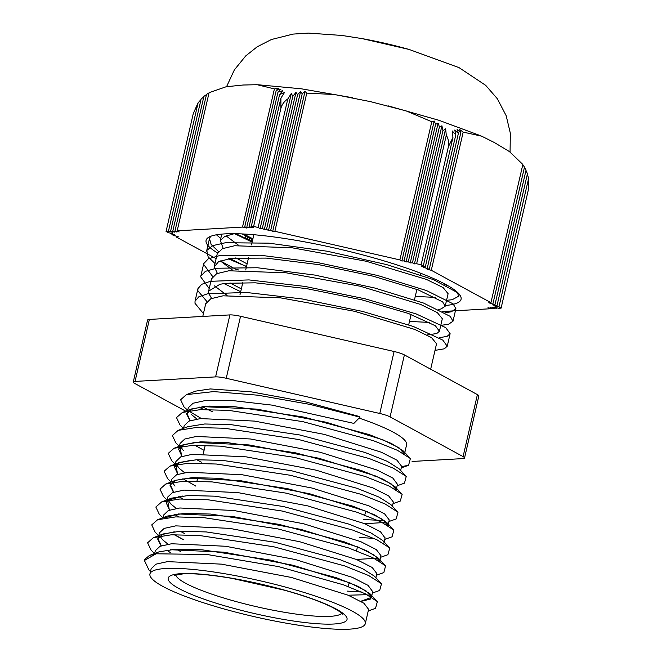 <?xml version="1.0" encoding="UTF-8"?>
<svg xmlns="http://www.w3.org/2000/svg" width="662" height="662" viewBox="0 0 662 662"><rect width="100%" height="100%" fill="white"/><g stroke="black" fill="none" stroke-linecap="round" stroke-linejoin="round"><path stroke-width="0.99" d="M156.091 553.796L144.407 560.491L144.647 559.431L149.455 555.476L156.1 553.78M144.407 560.491L148.967 570.023L150.497 571.579M156.083 553.788L207.132 554.499L278.652 566.622L343.586 584.86L365.515 593.905L377.365 601.592L375.528 608.353L368.238 610.935M154.486 553.564L151.052 550.081L147.593 542.807L153.394 537.668L171.45 534.788L199.758 535.55L273.969 546.82L344.53 565.861L368.66 575.535L381.502 583.735L379.665 590.454L372.367 593.044M361.584 592.035L347.227 591.108M158.748 535.823L155.123 532.14L151.739 524.892L157.564 519.761L175.662 516.906L203.946 517.667L278.081 528.938L348.584 547.954L372.698 557.611L385.598 565.811L383.836 572.572L376.496 575.17M162.736 517.8L159.302 514.3L155.843 507.018L161.702 501.887L179.783 499.024L208.091 499.785L282.285 511.064L352.796 530.105L376.901 539.77L389.769 547.971L387.907 554.706L380.625 557.288M167.006 500.067L163.423 496.417L159.989 489.16L165.773 484.021L183.821 481.15L212.121 481.903L286.315 493.165L356.884 512.206L381.014 521.879L393.873 530.08L392.07 536.808L384.754 539.398M373.972 538.388L359.615 537.461M170.995 482.035L167.519 478.494L164.118 471.245L169.969 466.114L188.074 463.268L216.358 464.029L290.486 475.291L360.972 494.307L385.077 503.964L397.986 512.173L396.207 518.934L388.875 521.532M384.2 520.522L363.744 519.579M175.124 464.153L171.698 460.661L168.231 453.387L174.065 448.257L192.137 445.385L220.454 446.147L294.656 457.425L365.192 476.466L389.306 486.131L402.157 494.332L400.295 501.06L393.013 503.641M179.253 446.287L175.778 442.746L172.377 435.505L178.161 430.374L196.225 427.503L224.517 428.256L298.686 439.518L369.239 458.551L393.369 468.216L406.245 476.425L404.474 483.161L397.134 485.759M183.382 428.388L179.915 424.863L176.497 417.598L182.364 412.476L200.462 409.621L228.746 410.382L302.882 421.653L373.376 440.677L397.481 450.334L410.382 458.534L408.57 465.295L401.561 466.611M201.298 418.5L188.893 411.069M187.751 410.217L184.077 407.022L180.618 399.757L186.427 394.618L213.627 391.598L257.783 395.189L310.064 404.424L360.012 417.168L353.88 423.399L271.941 405.111L233.471 400.684L204.599 400.7L193.089 403.232L188.314 407.759M195.588 391.134L210.21 388.942L250.964 391.805L305.108 401.76L359.698 416.597L360.012 417.168M149.455 555.476L159.037 551.835L175.893 549.154L202.175 549.816L270.915 560.16L336.147 577.645L358.399 586.515L370.265 594.021L370.753 598.986L361.005 601.394M161.073 545.885L157.614 538.909L163.1 533.977L179.923 531.272L206.23 531.934L275.02 542.269L340.301 559.779L362.586 568.65L374.394 576.163L381.502 583.727M351.191 583.404L349.04 583.263M183.424 539.753L174.189 534.689M157.573 519.761L167.271 516.079L184.127 513.389L210.4 514.051L279.132 524.387L344.364 541.872L366.632 550.734L378.498 558.248L380.054 561.575M355.328 565.53L353.169 565.389M178.318 516.815L174.66 514.448M169.34 510.121L167.618 500.298M161.71 501.887L171.408 498.196L188.256 495.507L214.554 496.169L283.328 506.521L348.576 524.014L370.828 532.885L382.661 540.399L389.769 547.971M359.441 547.648L357.298 547.507M182.455 498.933L178.79 496.566M173.452 492.247L170.002 485.263L175.48 480.331L192.294 477.625L218.592 478.287L287.374 488.622L352.664 506.124L374.94 515.003L386.774 522.508L388.321 525.818M363.587 529.766L361.427 529.625M195.811 486.107L182.927 478.684M177.59 474.356L175.885 464.534M169.977 466.114L179.675 462.424L196.54 459.742L222.813 460.413L291.528 470.748L356.752 488.225L379.012 497.096L390.886 504.601L397.986 512.173M367.708 511.883L365.556 511.743M181.719 456.482L179.99 446.66M174.073 448.257L183.771 444.566L200.611 441.86L226.917 442.53L295.707 452.874L360.972 470.376L383.232 479.255L395.048 486.76L396.571 490.062M204.07 450.342L194.835 445.286M178.161 430.374L187.867 426.684L204.699 423.986L230.98 424.64L299.737 434.975L365.019 452.469L387.303 461.34L399.145 468.853L406.245 476.425M375.966 476.119L373.807 475.978M189.977 420.718L186.502 413.717L192.063 408.785L208.927 406.104L235.2 406.766L303.932 417.11L369.156 434.586L391.408 443.457L403.282 450.963L410.382 458.534M203.093 409.53L199.428 407.155M165.864 568.484A110.504 18.139 -167 0 0 149.943 573.962A110.504 18.139 -167 0 0 253.538 616.496A110.504 18.139 -167 0 0 365.292 623.678A110.504 18.139 -167 0 0 288.938 588.046A110.504 18.139 -167 0 0 165.864 568.484M191.566 414.652L196.92 419.038M400.667 470.475L401.627 466.296L396.977 460.206L381.287 452.204L324.413 434.404L254.506 421.09L200.47 418.583L188.96 421.115L184.177 425.699M397.465 484.336L392.847 478.088L377.15 470.078L320.276 452.287L250.368 438.972L196.349 436.465M196.341 436.465L184.822 438.997L180.097 443.408L179.435 446.213M180.536 446.643L183.266 450.375M196.97 459.858L201.347 462.142M392.409 506.231L393.377 502.061L388.71 495.962L373.037 487.968L316.155 470.169L246.239 456.854L192.212 454.339L180.709 456.879L175.91 461.513M176.415 464.534L179.187 468.291L184.532 472.685M364.679 523.692L386.351 522.417M186.717 478.187L240.182 480.62L309.51 493.728L366.467 511.37L382.595 519.389L387.924 525.578L389.248 519.943L384.597 513.853L368.891 505.842L312.025 488.043L242.118 474.737L188.091 472.229L176.572 474.762L171.83 479.164L171.185 481.969M172.277 482.408L175.008 486.123M385.069 538.016L380.46 531.727L364.762 523.725L307.888 505.925L237.981 492.611L183.962 490.103L172.443 492.636L167.709 497.046L167.056 499.851M168.156 500.29L170.904 504.039L176.282 508.441M356.413 559.448L378.101 558.174M379.616 561.666L380.989 555.708L376.33 549.609L360.649 541.607L303.767 523.808L233.86 510.493L179.824 507.986L168.322 510.526L163.514 515.193M180.445 531.379L184.83 533.671M375.9 577.761L376.86 573.59L372.209 567.491L356.504 559.489L299.638 541.69L229.731 528.375L175.711 525.868L164.184 528.4L159.451 532.811L158.069 538.769L162.811 534.366L174.329 531.826M159.89 536.046L162.612 539.762L168.04 544.214M176.324 549.261L180.701 551.554M348.171 595.212L367.079 594.691M372.689 591.638L368.072 585.374L352.383 577.372L295.509 559.572L225.593 546.258L171.574 543.75L160.063 546.282L155.322 550.693L154.668 553.498M365.292 623.678L368.602 609.346L363.951 603.256L348.262 595.254L291.388 577.454L221.48 564.14L167.445 561.633L155.942 564.165L151.135 568.799M170.2 549.708L223.682 552.149L293.009 565.257L349.975 582.899L366.078 590.909L371.399 597.099M372.731 591.472L371.357 597.43L360.79 601.27M170.349 552.571L166.65 550.163M161.313 545.802L158.069 538.769M350.918 583.288L349.064 583.172M183.457 539.629L174.462 534.689M164.176 518.056L178.459 513.952L231.923 516.385L301.243 529.484L358.2 547.126L374.336 555.145L379.657 561.326M355.055 565.414L353.194 565.298M178.591 516.807L174.9 514.407M169.58 510.038L166.319 503.004L166.741 501.2M168.305 500.174L182.58 496.061M359.168 547.532L357.315 547.408M182.729 498.925L179.038 496.525M173.692 492.156L170.465 485.13L172.41 482.3M363.314 529.65L361.444 529.534M177.83 474.265L174.578 467.248L179.328 462.837L190.838 460.305M367.427 511.767L365.573 511.652M181.959 456.399L178.707 449.366L183.457 444.955L194.967 442.423L248.986 444.93L318.902 458.245L375.776 476.044L391.465 484.046L396.199 489.83M375.693 476.011L373.831 475.887M190.217 420.627L186.957 413.601L191.715 409.199L203.217 406.658L256.699 409.099L326.035 422.207L383 439.849L399.103 447.86L404.432 454.049M203.375 409.521L199.676 407.113M464.534 457.996L478.841 396.008A12.404 2.036 -167 0 0 477.401 394.61L463.086 456.598A12.404 2.036 13 0 1 464.534 457.996A12.404 2.036 13 0 1 462.746 458.609L412.087 461.455M463.086 456.598L390.084 416.886L404.391 354.898A12.404 2.036 -167 0 0 394.097 351.497L379.781 413.485A12.404 2.036 13 0 1 390.084 416.886M379.781 413.485L226.238 378.283L240.546 316.295A12.404 2.036 -167 0 0 229.904 314.905L215.597 376.893A12.404 2.036 13 0 1 226.238 378.283M215.597 376.893L135.056 381.411L149.372 319.423A12.404 2.036 -167 0 0 147.585 320.036L133.269 382.024A12.404 2.036 13 0 1 135.056 381.411M185.749 411.185L134.717 383.422A12.404 2.036 13 0 1 133.269 382.024M202.555 406.733A110.504 18.139 -167 0 0 212.932 411.946M404.796 452.585L406.576 444.872A110.504 18.139 -167 0 0 359.11 418.086M430.664 369.189L436.539 343.76L431.541 337.628L414.851 329.477L354.518 311.281L280.382 297.834L223.053 295.815L210.814 298.744L205.683 303.866M211.583 298.413L208.571 293.084L208.621 291.148L219.95 284.279L225.949 283.303L255.317 282.823L306.556 288.607L361.816 299.828L408.338 313.424L435.389 325.77L439.411 331.24L436.763 333.54L426.957 334.955M439.427 331.248L442.315 318.728L437.317 312.596L420.635 304.446L360.302 286.249L286.166 272.802L228.829 270.783L216.598 273.712L211.443 278.909M214.471 285.901L227.107 295.418M445.352 284.255L444.467 284.403M252.901 238.841L243.608 234.009M226.032 235.846L238.668 245.345M415.264 296.402L435.621 297.412M217.368 273.381L214.298 266.745L218.609 261.631L231.725 258.263L266.198 258.097L318.513 264.601L373.418 276.253L418.243 289.89L442.646 301.88L445.187 306.208L448.1 293.696L443.093 287.565L426.419 279.414L366.078 261.217L291.942 247.762L234.605 245.743L222.374 248.68L217.227 253.852M445.187 306.208L441.041 308.972L438.683 309.435M247.116 263.873L235.788 257.866M223.144 248.349L220.355 240.488L224.766 236.4L234.207 233.703M220.256 260.869L232.892 270.377M409.488 321.434L429.845 322.444M241.34 288.905L230.004 282.897M149.372 319.423L229.904 314.905M240.546 316.295L394.097 351.497M404.391 354.898L477.401 394.61M203.433 313.606L194.992 303.287L195.042 301.193L198.749 296.857L207.388 293.837L246.041 292.43L302.038 298.934L362.445 311.397L413.295 326.449L442.837 340.136L447.214 346.226L444.301 348.816L435.008 350.388M209.209 288.582L200.702 276.848L200.818 276.162L205.402 271.337L216.284 268.234L257.394 267.746L314.574 275.044L374.593 287.978L423.581 303.072L450.226 316.37L452.99 321.194L448.431 324.314L440.784 325.356M214.993 263.55L208.141 256.823L206.784 250.484L212.651 245.635L225.502 242.731L268.954 243.161L327.144 251.221L386.6 264.585L433.593 279.678L457.26 292.538L458.774 296.162L452.212 299.712L446.569 300.325M220.769 238.519L216.449 234.795M206.858 301.491L197.88 290.767L197.93 288.673L201.637 284.337L210.284 281.317L248.929 279.91L304.934 286.423L365.341 298.876L416.183 313.929L445.725 327.616L450.102 333.714L447.189 336.296L439.204 337.786M240.695 291.719L223.963 283.559M212.634 276.459L203.598 264.328L203.706 263.642L208.29 258.825L219.172 255.714L260.29 255.226L317.462 262.524L377.481 275.458L426.469 290.552L453.122 303.85L455.886 308.674L451.318 311.794L444.98 312.754M246.471 266.687L229.747 258.528M218.402 251.428L211.153 244.477L209.482 238.61L210.657 236.334M451.236 287.68L450.756 287.722M252.247 241.655L235.953 233.727M447.214 285.289L446.461 285.388M252.776 239.354L242.168 233.934M252.148 242.11L234.621 233.703M527.366 174.106L528.607 178.475L498.941 306.978L494.754 306.018L496.947 305.894L492.751 304.934L494.944 304.81L488.755 302.766L490.947 302.642L522.848 164.466L509.467 151.606L494.349 142.52L481.622 136.157L463.177 132.11L431.285 270.278L427.089 269.326L429.282 269.194L423.092 267.158L425.285 267.026L421.098 266.074L423.283 265.942L452.949 137.448L452.287 130.977L455.795 134.882L454.753 130.025L458.377 133.418L427.28 268.11M525.976 170.415L527.448 173.75L496.947 305.894M524.428 167.354A27.316 26.943 -171.1 0 1 526.042 170.109L494.944 304.81M522.79 164.722L524.494 167.081L492.942 303.726M490.12 308.186L489.979 308.782L487.985 307.698L492.172 308.658L490.17 307.573L494.357 308.533L492.363 307.449L496.55 308.401L494.547 307.317L498.734 308.277L501.093 308.144L528.665 188.455M494.357 308.533L494.497 307.938M496.682 307.813L496.55 308.401M492.305 308.062L492.172 308.658M445.625 128.776L446.296 135.247L416.63 263.749L414.437 263.873L445.625 128.776L442.944 130.646L412.443 262.789L410.25 262.913L441.91 125.788L442.944 130.646M434.189 121.022L435.613 124.233L404.068 260.869L401.875 261.002L434.189 121.022L431.773 121.742L399.881 259.918L274.879 231.311L272.686 231.435L270.692 230.351L268.499 230.475L300.523 91.761L302.236 93.706L270.692 230.351M435.613 124.233L438.087 123.24A27.316 13.199 108.3 0 1 439.353 127.129L408.255 261.829L406.063 261.953L404.068 260.869M406.063 261.953L438.087 123.24M414.437 263.873L412.443 262.789M401.875 261.002L399.881 259.918M439.353 127.129L441.91 125.788M410.25 262.913L408.255 261.829M274.407 88.907L279.016 88.063L276.244 90.313L280.911 89.204A27.316 13.745 97.4 0 0 277.982 92.134L282.732 90.661L279.587 94.558L249.078 226.702L251.072 227.786L244.7 226.958L246.694 228.042L242.507 227.083L274.407 88.907L257.154 84.711L243.078 85.017L226.131 86.763L209.076 92.663L177.176 230.839L179.17 231.923L174.983 230.964L176.986 232.048L172.799 231.088L174.793 232.172L170.606 231.212L172.608 232.296L168.421 231.336L166.063 231.477L168.214 232.643L172.401 233.595L170.217 233.727L170.349 233.132M170.217 233.727L174.404 234.679L172.211 234.811L178.401 236.847L176.208 236.979L176.349 236.384M174.214 235.895L174.346 235.3M172.211 234.811L172.352 234.216M168.421 231.336L198.087 102.842L201.008 99.557M170.606 231.212L201.116 99.068L203.805 96.793M172.799 231.088L203.896 96.387A27.316 26.943 -171.1 0 1 206.453 94.674M174.983 230.964L206.536 94.318L209.002 92.986M291.313 93.466L292.819 96.288L262.317 228.431L260.125 228.555L291.313 93.466L287.796 98.977L258.13 227.471L253.62 226.445L251.262 226.578L253.265 227.662L249.078 226.702M295.972 92.39L297.602 94.691L266.505 229.391L264.312 229.515L295.972 92.39L292.819 96.288M302.236 93.706L305.008 91.464L306.779 93.135L274.879 231.311M272.686 231.435L305.008 91.464M260.125 228.555L258.13 227.471M264.312 229.515L262.317 228.431M297.602 94.691A27.316 13.745 -82.6 0 1 300.523 91.761M268.499 230.475L266.505 229.391M246.885 226.834L277.982 92.134M244.7 226.958L276.244 90.313M279.587 94.558L284.453 92.564L280.928 98.084L251.262 226.578M425.285 267.026L455.795 134.882M458.377 133.418A27.316 13.199 -71.7 0 0 457.119 129.529L460.826 132.557L429.282 269.194M460.826 132.557L459.411 129.347L463.177 132.11M249.21 240.819L249.996 237.401M251.171 241.68L251.932 238.37M247.985 236.375L247.174 239.892M249.127 240.778L249.913 237.36M245.983 235.308L245.139 238.957M247.092 239.859L247.902 236.334M220.264 260.869L235.879 269.335L238.974 270.046M251.246 241.721L252.015 238.403M442.737 311.496L489.979 308.782M280.928 98.084L280.87 108.403C281.962 104.447 284.271 101.303 287.796 98.977M280.87 108.403L253.62 226.445M306.779 93.135L334.509 94.517L370.612 101.667L406.17 110.918L431.773 121.742M423.283 265.942L421.131 264.775L416.63 263.749M421.131 264.775L448.389 146.741L452.949 137.448M446.296 135.247C448.439 138.871 449.142 142.702 448.389 146.741M242.507 227.083L177.176 230.839M490.947 302.642L431.285 270.278M166.063 231.477L193.312 113.434L198.087 102.842M528.607 178.475L528.342 190.102M176.208 236.979L216.126 258.627M217.492 252.909A130.844 21.482 13 0 1 206.081 240.372A130.844 21.482 13 0 1 272.703 236.789A130.844 21.482 13 0 1 400.874 266.19A130.844 21.482 13 0 1 461.075 299.241A130.844 21.482 13 0 1 445.369 305.505M246.537 266.389A130.844 21.482 13 0 1 228.481 258.726M501.093 308.144L498.941 306.978M181.413 573.623A91.778 15.069 -167 0 0 255.085 613.699A91.778 15.069 -167 0 0 336.354 609.139A91.778 15.069 -167 0 0 181.413 573.623M341.749 613.277A85.58 14.051 13 0 1 255.838 606.549A85.58 14.051 13 0 1 175.67 574.93M409.091 49.451L362.313 38.653A86.077 14.134 13 0 1 409.091 49.451L459.023 67.623L485.685 85.34L497.344 98.746L506.182 115.709L510.344 133.261L510.063 152.028M377.365 601.592L370.265 594.021M153.402 537.668L163.1 533.977M385.598 565.811L378.498 558.248M165.773 484.021L175.48 480.331M393.873 530.08L386.774 522.508M402.157 494.332L395.048 486.76M182.364 412.476L192.063 408.785M186.427 394.618L195.778 391.068M174.578 575.377L183.142 573.855C194.496 573.284 210.83 574.79 232.139 578.389L284.668 590.256C305.414 596.123 321.393 601.866 332.597 607.484C339.234 611.183 342.544 613.401 342.535 614.154L342.535 614.146M253.852 234.729L251.494 244.915M248.606 257.435L245.718 269.947M242.83 282.467L239.942 294.979M205.228 445.319L203.284 453.76M197.781 477.6L196.978 481.075M420.618 273.224L420.262 274.771M416.886 289.393L414.486 299.803M411.11 314.425L408.702 324.835M365.714 511.064L364.787 515.053M357.455 546.82L356.537 550.809M349.197 582.585L348.278 586.573M408.57 465.295L401.263 467.885M184.077 407.022L187.644 410.655M211.509 278.628L208.621 291.148M205.733 303.659L202.779 316.428M221.787 234.116L220.181 241.076M217.285 253.596L214.397 266.107M447.231 346.234L450.127 333.714M453.015 321.202L455.903 308.682M458.791 296.162L459.246 294.193M195.033 301.193L197.921 288.673M200.818 276.162L203.706 263.642M206.594 251.121L209.482 238.61M151.193 568.575L149.943 573.962M163.572 514.928L162.926 517.725M170.87 483.318L170.457 485.13M385.118 537.825L383.811 543.477M175.96 461.282L174.586 467.248M179.129 447.545L178.707 449.366M184.218 425.525L183.573 428.322M397.498 484.179L396.538 488.349M188.339 407.643L186.965 413.601M257.866 84.744L301.392 88.807L352.68 97.753M388.362 105.92L439.055 120.327L480.835 135.818M362.313 38.653L341.898 35.45L308.426 33.1L293.067 34.093L271.403 39.521L257.187 46.803L245.71 55.922L234.348 69.915L226.553 86.697"/></g></svg>
